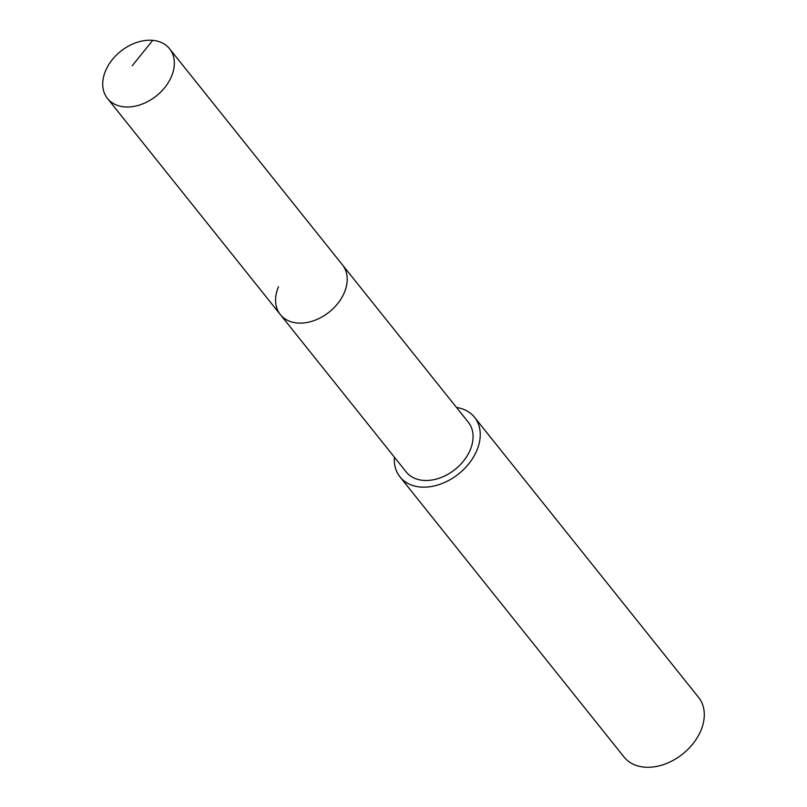 <?xml version="1.0" encoding="UTF-8"?>
<svg xmlns="http://www.w3.org/2000/svg" width="807" height="807" viewBox="0 0 807 807"><rect width="100%" height="100%" fill="white"/><g stroke="black" fill="none" stroke-linecap="round" stroke-linejoin="round"><path stroke-width="1.21" d="M171.427 76.584A39.775 28.568 141.3 0 1 140.579 104.678A39.775 28.568 141.3 0 1 107.472 98.454A39.775 28.568 141.3 0 1 105.636 70.623A39.775 28.568 141.3 0 1 136.484 42.539A39.775 28.568 141.3 0 1 169.591 48.763A39.775 28.568 141.3 0 1 171.427 76.584M169.591 48.763L468.332 422.253A39.775 28.568 -38.7 0 1 470.158 450.084A39.775 28.568 -38.7 0 1 439.311 478.168A39.775 28.568 -38.7 0 1 406.203 471.944L280.332 314.579A39.775 28.568 -38.7 0 0 313.439 320.803A39.775 28.568 -38.7 0 0 344.286 292.709A39.775 28.568 -38.7 0 0 342.461 264.888A39.775 28.568 141.3 0 1 344.286 292.709A39.775 28.568 141.3 0 1 313.439 320.803A39.775 28.568 141.3 0 1 280.332 314.579A39.775 28.568 141.3 0 1 278.506 286.757M456.5 407.464A47.724 34.277 141.3 0 1 474.536 417.29A47.724 34.277 141.3 0 1 476.735 450.679A47.724 34.277 141.3 0 1 439.724 484.382A47.724 34.277 141.3 0 1 400 476.907A47.724 34.277 141.3 0 1 394.371 457.155M400 476.907L624.053 757.037A47.724 34.277 -38.7 0 0 663.768 764.501A47.724 34.277 -38.7 0 0 700.789 730.799A47.724 34.277 -38.7 0 0 698.59 697.409L474.536 417.29M132.237 65.74L152.715 40.35M280.332 314.579L107.472 98.454"/></g></svg>

